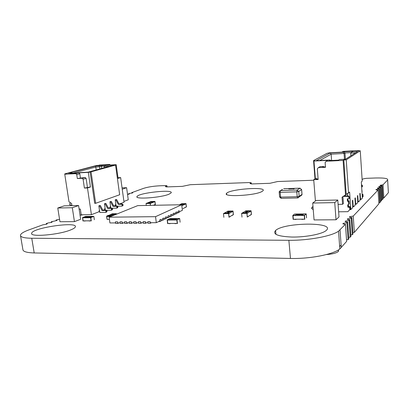 <?xml version="1.0" encoding="UTF-8"?>
<svg xmlns="http://www.w3.org/2000/svg" width="409" height="409" viewBox="0 0 409 409"><rect width="100%" height="100%" fill="white"/><g stroke="black" fill="none" stroke-linecap="round" stroke-linejoin="round"><path stroke-width="0.61" d="M131.851 193.135L131.785 192.629L143.539 188.37C147.869 187 153.268 186.141 159.745 185.793L166.228 185.558L167.005 185.875L167.133 186.898M131.785 192.629L132.726 192.792L132.409 192.976L129.566 193.431L128.441 193.84L128.513 194.352M128.441 193.84L129.387 194.009L127.547 194.531M59.55 219.28L56.089 220.042L56.197 220.691M56.089 220.042L57.009 220.262L56.442 220.609L51.248 221.801L51.35 222.455M51.248 221.801L52.163 222.021L51.575 222.378L47.955 222.992L46.294 223.595L46.401 224.255M46.294 223.595L47.209 223.815L46.595 224.188L42.935 224.812L28.978 229.863C23.594 231.831 20.752 233.621 20.45 235.231C20.424 237.113 24.192 238.12 31.754 238.253L34.208 252.946C26.662 252.706 22.884 251.54 22.873 249.459L20.552 235.819M339.833 248.969L338.534 231.177L345.431 224.26L346.643 241.382L339.833 248.969C333.228 254.413 309.889 258.999 290.472 258.447L34.208 252.946M338.534 231.177C331.857 236.167 308.371 240.569 288.866 240.298L31.754 238.253M345.431 224.26C343.366 224.204 342.573 223.922 343.054 223.406L346.914 222.706L348.105 239.674L346.53 239.761M346.914 222.706L347.64 221.939L348.826 238.836L348.105 239.674M347.64 221.939C345.605 221.888 344.818 221.617 345.278 221.121L349.081 220.425L350.247 237.179L348.713 237.261M349.081 220.425L349.792 219.684L350.948 236.361L350.247 237.179M349.792 219.684C347.783 219.638 346.996 219.377 347.445 218.892L351.193 218.212L352.328 234.746L350.84 234.827M351.193 218.212L351.883 217.486L353.013 233.953L352.328 234.746M351.883 217.486C349.899 217.45 349.122 217.194 349.547 216.724L353.243 216.059L354.358 232.378L352.911 232.46M353.243 216.059L378.064 190.006L378.892 203.759L354.358 232.378M378.064 190.006C376.413 190.016 375.713 189.863 375.958 189.546L379 189.024L379.818 202.68L378.831 202.736M379 189.024L379.465 188.539L380.278 202.148L379.818 202.68M379.465 188.539C377.829 188.549 377.129 188.401 377.374 188.094L380.38 187.578L381.183 201.09L380.217 201.146M380.38 187.578L380.83 187.102L381.633 200.568L381.183 201.09M380.83 187.102C379.215 187.118 378.519 186.974 378.754 186.673L381.725 186.161L382.517 199.536L381.571 199.587M381.725 186.161L382.17 185.696L382.952 199.025L382.517 199.536M382.17 185.696C380.569 185.712 379.879 185.574 380.104 185.282L383.044 184.776L383.821 198.012L382.896 198.063M362.123 179.607L363.269 178.845L366.239 178.329L375.733 177.987C384.199 177.808 388.167 178.462 387.645 179.95L388.376 192.7L383.821 198.012M387.645 179.95L383.044 184.776M167.005 185.875L165.313 186.519L166.299 186.928L182.353 186.366L190.343 184.689L250.063 182.526L251.29 182.849L249.935 183.523L251.504 183.943L269.894 183.298L277.65 181.53L313.764 180.226M251.29 182.849L251.392 183.912M169.055 194.178C161.207 197.675 134.449 199.612 137.025 196.54C138.344 192.859 174.086 189.03 171.115 192.895L169.055 194.178M262.005 191.478C255.395 195.62 222.082 197.317 226.581 193.375C229.464 189.065 267.655 186.33 262.89 190.845L262.005 191.478M70.793 229.873C59.239 234.812 29.893 237.358 31.636 233.319C31.897 227.839 77.971 221.167 75.348 226.903C75.046 227.782 73.528 228.774 70.793 229.873M326.459 230.262L325.722 230.875C321.121 234.306 305.278 237.251 292.016 237.051C277.875 236.428 272.399 234.239 275.584 230.497C283.815 222.384 335.533 221.77 326.459 230.262M334.751 202.608L312.711 203.038L314.066 219.935L336.014 219.776L339.005 216.893L337.783 200.016L334.751 202.608L336.014 219.776M312.711 203.038L316.08 200.482L337.783 200.016M72.306 207.721L57.771 208.002L59.939 221.734L74.438 221.632L80.665 219.26L78.589 205.538L72.306 207.721L74.438 221.632M57.771 208.002L64.187 205.845L78.589 205.538M151.115 202.982L150.175 203.37L146.074 203.462L147.025 203.074L151.115 202.982L150.261 203.534L150.497 205.364L150.261 203.534L154.914 201.617L155.282 204.485L153.329 205.308M150.175 203.37L150.394 205.369M146.294 205.451L146.049 203.544L150.144 203.457M155.394 204.561L154.96 201.402L150.901 201.499L154.95 201.407L154.029 201.785L149.96 201.877L150.895 201.499M154.203 205.134L155.282 204.485L154.914 201.617L154.029 201.785M154.035 201.831L151.141 203.171L154.035 201.831L149.96 201.877M149.97 201.923L147.153 203.069M150.901 202.194L152.22 202.026L150.86 202.184M151.708 202.174L152.066 202.072M151.35 202.092L151.632 202.164M149.806 202.547L150.272 202.695M150.185 202.808L149.193 202.849L150.185 202.808M181.79 205.313L182.348 205.502L181.841 205.732L185.972 203.835L186.33 206.857L182.971 208.641M182.322 205.303L181.821 205.533M186.438 206.939L186.013 203.61L181.627 203.702L186.013 203.61M185.292 207.552L186.33 206.857L185.972 203.835L185.119 204.019L186.003 203.616M185.124 204.071L182.348 205.502L185.124 204.071L180.732 204.157L181.622 203.708M185.119 204.019L180.722 204.111M180.732 204.157L179.352 204.786M181.811 204.495L183.206 204.27L181.775 204.439M181.729 204.766L182.051 204.802L181.734 204.848M182.695 204.434L183.043 204.326M182.276 204.347L182.598 204.423M170.072 223.682L167.792 223.472L167.368 220.078L176.831 220.006L177.245 223.426L167.792 223.472L167.368 220.078L169.101 219.848L167.174 219.878L167.613 223.611M177.578 218.539L169.893 218.575M171.816 218.534L169.101 219.848M174.996 223.657L177.245 223.426L176.831 220.006L175.016 219.797L177.69 218.483L179.674 218.544L180.118 222.215M177.46 223.559L177.01 219.868L179.674 218.544M175.016 219.797L177.01 219.868M169.132 220.068L175.042 220.022L169.132 220.068M171.821 218.59L169.111 219.899M172.117 219.035L171.049 219.398L172.123 219.086M174.796 219.122L175.783 219.076L174.546 219.352L175.17 219.398L174.198 219.403L175.543 219.112L174.796 219.122M173.022 219.27L172.092 219.326L173.39 219.03L173.033 219.321M174.382 219.014L173.314 219.377L174.623 219.096M171.238 219.239L171.616 219.152M172.225 219.326L173.125 219.132L172.654 219.418M173.13 219.137L173.396 219.086M173.503 219.219L173.886 219.132M172.143 219.147L171.806 219.367M173.125 219.132L172.843 219.326M174.408 219.127L174.07 219.352M171.397 219.434L172.163 219.127L171.391 219.388M172.434 219.326L172.833 219.27M173.661 219.413L174.428 219.106L173.656 219.367M81.969 214.781L81.759 215.093L82.623 214.771L80.036 215.114L82.623 214.771M70.711 202.925L70.317 202.936L70.711 202.925L70.317 202.936L69.688 203.902L69.837 204.848L70.803 204.827L71.13 205.696L70.803 204.827L69.837 204.848L70.803 204.827L71.13 205.696M114.05 206.049L115.195 205.615L114.05 206.049L115.195 205.615L115.788 203.953L116.079 206.008L115.215 199.858L115.839 199.843L118.283 204.357L121.529 204.285L122.347 205.093L121.78 206.11L117.587 206.197M116.079 206.008L115.215 199.858L116.003 199.572L116.621 199.556L115.839 199.843L118.283 204.357L121.529 204.285L122.347 205.093L121.78 206.11L122.368 205.277L123.145 204.975L122.823 205.742L123.145 204.975L122.347 205.093L123.119 204.797L122.674 205.799M115.788 203.953L115.195 205.615L115.788 203.953L115.215 199.858L116.621 199.556L116.003 199.572L116.621 199.556L119.06 204.06L118.283 204.357L121.529 204.285L122.347 205.093L123.119 204.797L122.368 205.277M115.215 199.858L116.621 199.556L119.06 204.06L122.301 203.989L123.145 204.975M108.656 208.104L109.883 207.634L108.656 208.104L109.883 207.634L110.491 205.947L110.793 208.063L109.909 201.801L110.532 201.785L113.007 206.361L116.284 206.294L117.112 207.112L116.545 208.145L112.189 208.222M110.793 208.063L109.909 201.801L110.711 201.504L111.335 201.489L110.532 201.785L113.007 206.361L116.284 206.294L117.112 207.112L116.545 208.145L117.138 207.297L117.93 206.99L117.608 207.762L117.93 206.99L117.112 207.112L117.904 206.806L117.46 207.823M110.491 205.947L109.883 207.634L110.491 205.947L109.909 201.801L111.335 201.489L110.711 201.504L111.335 201.489L113.809 206.054L113.007 206.361L116.284 206.294L117.112 207.112L117.904 206.806L117.138 207.297M109.909 201.801L111.335 201.489L113.809 206.054L117.081 205.988L117.93 206.99M103.109 210.211L104.423 209.71L103.109 210.211L104.423 209.71L105.052 207.997L105.364 210.17L104.448 203.794L105.077 203.779L107.587 208.421L110.895 208.36L111.734 209.188L111.161 210.231L106.637 210.308M105.364 210.17L104.448 203.794L105.277 203.488L105.905 203.477L105.077 203.779L107.587 208.421L110.895 208.36L111.734 209.188L111.161 210.231L111.759 209.377L112.572 209.06L112.25 209.843L112.572 209.06L111.734 209.188L112.547 208.876L112.102 209.899M105.052 207.997L104.423 209.71L105.052 207.997L104.448 203.794L105.905 203.477L105.277 203.488L105.905 203.477L108.411 208.104L107.587 208.421L110.895 208.36L111.734 209.188L112.547 208.876L111.759 209.377M104.448 203.794L105.905 203.477L108.411 208.104L111.713 208.043L112.572 209.06M98.835 205.845L100.323 205.517L98.835 205.845L99.474 205.829L102.02 210.538L105.353 210.482L106.202 211.325L105.629 212.378L99.796 212.465L98.835 205.845L99.474 205.829L102.02 210.538L105.353 210.482L106.228 211.514L105.629 212.378L99.796 212.465L98.835 205.845L99.474 205.829L102.02 210.538L105.353 210.482L106.228 211.514L105.629 212.378L99.796 212.465L98.835 205.845L99.689 205.533L100.323 205.517L99.474 205.829L100.323 205.517L102.863 210.216L102.02 210.538L106.197 210.16L107.04 210.998L106.739 211.98L107.066 211.187L106.228 211.514L107.066 211.187L106.591 212.041M115.553 165.067L119.658 194.75L115.553 165.067L91.059 171.831L115.553 165.067L119.658 194.75L95.65 203.304L94.689 203.324L90.092 171.877L116.192 164.684L114.622 165.118L116.192 164.684L118.083 178.385L120.645 177.588L118.083 178.385L116.192 164.684L107.158 165.19L109.786 164.479L96.478 165.502L64.75 173.886L96.478 165.502L97.961 165.42L96.478 165.502L64.75 173.886L64.801 174.208L64.75 173.886L66.309 173.805L64.75 174.219L75.803 173.672L78.86 172.843L88.303 172.373L91.059 171.831L95.65 203.304L94.689 203.324L90.092 171.877L88.303 172.373L90.455 187.02L87.475 187.951L91.417 214.653L81.202 214.791L80.338 209.05L79.126 209.076M110.333 165.011L109.786 164.479L99.29 165.067L109.786 164.479L110.333 165.011L109.786 164.479L107.158 165.19L116.192 164.684L118.083 178.385L120.645 177.588L124.034 202.256L119.3 204.055M115.502 204.766L115.9 204.761M110.2 206.76L110.609 206.755M104.755 208.81L105.164 208.8M99.152 210.916L99.571 210.906M99.453 210.103L98.809 211.847L91.417 214.653L81.202 214.791L80.338 209.05L81.202 214.791L91.417 214.653L87.475 187.951L84.407 188.063L83.099 179.254L82.148 178.309L77.337 178.523L76.749 174.612L75.803 173.672L64.75 174.219L69.009 201.882L71.601 203.477L69.009 201.882L64.75 174.219L75.803 173.672L78.86 172.843L88.303 172.373L90.455 187.02L89.448 187.056L87.961 187.521L90.455 187.02L87.475 187.951L91.417 214.653L98.809 211.847L99.453 210.103L98.809 211.847L91.417 214.653M118.048 178.14L118.411 178.027L118.037 178.043M120.645 177.588L117.991 177.705L120.645 177.588L124.034 202.256L120.645 177.588L117.991 177.705M104.229 167.721L104.065 166.56L104.229 167.721L104.065 166.56L109.525 166.264L104.065 166.56L105.225 165.466L114.254 164.965L87.991 172.184L70.138 173.549L72.286 172.976L68.385 173.171L95.44 166.008L107.076 164.965L105.225 165.466L114.254 164.965L87.991 172.184L78.579 172.659L76.452 173.232L70.138 173.549L72.286 172.976L68.385 173.171L95.44 166.008L95.778 167.015L72.71 173.186M71.938 205.681L71.601 203.477L71.938 205.681L71.601 203.477L69.009 201.882L64.75 174.219L66.309 173.805L64.75 174.219M80.435 178.022L79.801 173.779L80.435 178.022L79.801 173.779L78.86 172.843L88.303 172.373L91.059 171.831L95.65 203.304L94.689 203.324L90.092 171.877M87.465 187.537L86.11 178.385L87.465 187.537L86.11 178.385L85.164 177.445L81.258 177.981L85.164 177.445L82.148 178.309L77.337 178.523L76.749 174.612L75.803 173.672L76.749 174.612L79.801 173.779L78.86 172.843L75.803 173.672M90.455 187.02L87.475 187.951L84.407 188.063L90.455 187.02L88.303 172.373M87.475 187.951L84.407 188.063L87.961 187.521L84.407 188.063L83.099 179.254L86.11 178.385L85.164 177.445L86.11 178.385L83.099 179.254L82.148 178.309L77.337 178.523L76.749 174.612L79.801 173.779L76.749 174.612M77.337 178.523L85.164 177.445L82.148 178.309L83.099 179.254L84.407 188.063M101.703 168.416L101.401 166.305L104.515 166.136L101.401 166.305L101.703 168.416L101.401 166.305L99.53 166.811L99.832 168.927L99.53 166.811L95.778 167.015L96.202 169.929L95.778 167.015L99.53 166.811L99.188 165.798L101.054 165.302L107.076 164.965L105.225 165.466L114.254 164.965L87.991 172.184L78.579 172.659L76.452 173.232L70.138 173.549L72.286 172.976L73.139 173.401M104.515 166.136L101.401 166.305L101.054 165.302L107.076 164.965L105.225 165.466L104.065 166.56L105.225 165.466M361.771 188.989L361.955 191.847M361.96 191.959L361.791 189.352L362.093 191.714M362.118 194.393L362.962 194.372L362.507 194.812L362.962 194.372L363.1 196.535L362.962 194.372L362.118 194.393L362.962 194.372L362.149 194.817L362.507 194.812L362.65 196.974L362.313 197.337M362.962 194.372L363.1 196.535L362.65 196.974L362.507 194.812L362.65 196.974L363.1 196.535L362.65 196.974M361.484 184.638L362.379 185.435L361.484 184.638L362.379 185.435L361.924 185.844L361.541 185.502L361.924 185.844L361.996 186.933L361.633 186.944M362.379 185.435L362.451 186.519L362.379 185.435L361.924 185.844L362.379 185.435L362.451 186.519L361.996 186.933L361.924 185.844L361.996 186.933L362.451 186.519L361.996 186.933M343.243 196.448L347.706 196.34L343.243 196.448L347.706 196.34L348.995 197.496L349.076 198.682L347.287 199.019L347.456 201.156L348.202 201.335L348.744 200.834L347.972 200.558L349.041 201.023L349.25 203.83L348.974 204.127L349.25 203.83L349.066 201.126L349.25 203.83L348.713 204.377M344.035 195.957L348.248 195.86L347.706 196.34L348.248 195.86L344.035 195.957L348.248 195.86L347.706 196.34L348.995 197.496L349.076 198.682L347.287 199.019L347.624 198.713L347.287 199.019L347.43 201.054L348.499 201.525L348.713 204.342L349.25 203.83M349.664 207.245L349.828 209.597L350.365 209.071L350.201 206.724L348.703 206.749L348.161 207.266L347.844 206.98L347.701 204.95L348.713 204.342L347.701 204.95L348.018 204.648L347.701 204.95L347.844 206.98L348.161 207.266L348.703 206.749L350.201 206.724L349.664 207.245L348.161 207.266L349.664 207.245L349.828 209.597L349.664 207.245L350.201 206.724L349.664 207.245L347.865 207.072L347.701 204.95L348.713 204.342L348.524 201.627L349.066 201.126L348.294 200.845L347.752 201.346L348.294 200.845L347.972 200.558L347.844 198.708L347.972 200.558L347.43 201.054L347.972 200.558L347.844 198.708L347.982 200.671M348.422 207.02L348.258 204.643L348.422 207.02L348.258 204.643L348.703 206.749L348.258 204.643L348.386 206.458L347.844 206.98L348.386 206.458L350.201 206.724L350.365 209.071L347.87 211.683L350.365 209.071L347.87 211.683L350.365 209.071L347.87 211.683L338.637 211.801M347.706 196.34L348.995 197.496L349.531 197.01L348.248 195.86L349.531 197.01L349.613 198.191L349.076 198.682L349.613 198.191L349.531 197.01L349.613 198.191L349.076 198.682L347.287 199.019L347.43 201.054L347.752 201.346L348.294 200.845M348.54 193.002L346.244 159.837L343.811 159.96L346.219 194.439L348.54 193.002L346.244 159.837L343.811 159.96L346.219 194.439L349.623 192.061L350.825 209.556L349.623 192.061L348.54 193.002L346.244 159.837L343.811 159.96L346.219 194.439L349.623 192.061L350.825 209.556L352.466 207.925L352.737 205.809L352.384 200.604L352.737 205.809L352.384 200.604L352.737 205.809L352.384 200.604L352.737 205.809L353.125 205.43L352.773 200.236L352.384 200.604L352.773 200.236L353.125 205.43L353.627 206.78L355.022 205.4L355.283 203.319L354.935 198.196L355.314 197.844L354.935 198.196L355.283 203.319L355.656 202.956L355.314 197.844L355.656 202.956L356.142 204.285L357.492 202.951L357.742 200.916L357.405 195.87L357.773 195.528L357.405 195.87L357.742 200.916L358.105 200.558L357.773 195.528L358.105 200.558L358.575 201.877L359.879 200.584L360.124 198.585L359.797 193.621L360.15 193.288L359.797 193.621L360.124 198.585L360.472 198.242L360.15 193.288L360.472 198.242L360.932 199.546L362.364 198.125L361.305 181.903L362.221 181.105L360.257 150.778L358.013 150.901L358.601 150.527L343.166 151.391L341.878 152.143L329.035 152.854L326.903 153.38L313.56 160.584L315.002 178.856L313.56 160.584L326.903 153.38L329.035 152.854L341.878 152.143L343.166 151.391L358.601 150.527L358.621 150.87L358.601 150.527L343.166 151.391L341.878 152.143L329.035 152.854L326.903 153.38L313.56 160.584L315.002 178.856M313.033 207.046L312.45 207.056L313.033 207.046L312.45 207.056L312.931 206.683L312.154 207.107M313.003 206.683L311.53 208.079L312.45 207.056L311.551 208.304L312.634 209.296L313.212 209.29M346.244 159.837L360.257 150.778L362.221 181.105L361.305 181.903L362.364 198.125L360.932 199.546L360.002 199.561L360.932 199.546L360.472 198.242L360.15 193.288L359.797 193.621L360.15 193.288L359.797 193.621L360.15 193.288L360.472 198.242L360.15 193.288L360.472 198.242L360.124 198.585L359.797 193.621L360.124 198.585L359.797 193.621L360.124 198.585L360.472 198.242L360.932 199.546L362.364 198.125L361.305 181.903L362.221 181.105L360.257 150.778L346.244 159.837L360.257 150.778L358.013 150.901L358.601 150.527L358.621 150.87M358.575 201.877L358.105 200.558L357.742 200.916L357.405 195.87L357.742 200.916L357.492 202.951L356.142 204.285L355.656 202.956L355.283 203.319L354.935 198.196L355.283 203.319L355.022 205.4L353.627 206.78L353.125 205.43L352.737 205.809L352.466 207.925L350.825 209.556L349.71 209.766L350.825 209.556L352.466 207.925L352.737 205.809L353.125 205.43L352.773 200.236L352.384 200.604L352.773 200.236L353.125 205.43L352.773 200.236L353.125 205.43L353.627 206.78L352.609 206.796L353.627 206.78L355.022 205.4L355.283 203.319L354.935 198.196L355.314 197.844L354.935 198.196L355.314 197.844L355.656 202.956L355.314 197.844L355.656 202.956L355.314 197.844L354.935 198.196L355.283 203.319L355.656 202.956L356.142 204.285L355.16 204.306L356.142 204.285L357.492 202.951L357.742 200.916L357.405 195.87L357.773 195.528L357.405 195.87L357.773 195.528L358.105 200.558L357.773 195.528L358.105 200.558L357.773 195.528L357.405 195.87L357.742 200.916L358.105 200.558L358.575 201.877L357.619 201.893L358.575 201.877L359.879 200.584L360.124 198.585L359.879 200.584L358.575 201.877L357.619 201.893M323.545 166.944L323.509 166.509L320.002 166.673L318.401 167.618L320.002 166.673L323.509 166.509L323.545 166.944L323.509 166.509L320.002 166.673L318.401 167.618L317.323 168.861L318.151 179.515L313.723 179.679L315.354 178.631L316.796 178.58L316.837 179.07L316.796 178.58L315.354 178.631L313.723 179.679L315.416 200.988L313.723 179.679L318.151 179.515L317.323 168.861L318.401 167.618L325.487 167.296L325.124 162.511L326.224 161.248L327.773 160.348L313.969 161.044L315.354 178.631L313.723 179.679L318.151 179.515L317.323 168.861L318.401 167.618L325.487 167.296L325.124 162.511L326.224 161.248L343.1 160.415L345.523 195.037L342.052 197.184L346.219 194.439L345.523 195.037L343.1 160.415L326.224 161.248L327.773 160.348L313.969 161.044L314.945 160.512L313.56 160.584L314.945 160.512L313.969 161.044L315.354 178.631L316.796 178.58L315.988 179.101L318.115 179.019M323.509 166.509L322.727 166.984L323.509 166.509L322.727 166.984L325.452 166.857M344.465 159.265L344.061 153.472L344.465 159.265L344.061 153.472L343.141 152.276L344.041 151.749L352.875 151.258L352.021 151.785L357.63 151.473L345.539 159.213L339.521 159.515L338.509 160.139L328.933 160.619L330.002 159.996L316.193 160.691L330.242 152.992L343.141 152.276L344.041 151.749L352.875 151.258L352.021 151.785L357.63 151.473L345.539 159.213L339.521 159.515L338.509 160.139L328.933 160.619L330.002 159.996L316.193 160.691L330.242 152.992L343.141 152.276L344.061 153.472L331.132 154.178L319.777 160.507L331.132 154.178L330.242 152.992L343.141 152.276L344.041 151.749L344.961 152.935L344.061 153.472L331.132 154.178L330.242 152.992L331.132 154.178L319.777 160.507M343.811 159.96L343.1 160.415L343.811 159.96L343.1 160.415L326.224 161.248L325.124 162.511L325.487 167.296L318.401 167.618M342.916 196.652L343.402 203.524L342.916 196.652L343.402 203.524L342.558 204.29L338.095 204.367L342.558 204.29L342.052 197.184L345.523 195.037L343.1 160.415M347.65 195.87L347.497 193.651M331.597 160.486L331.132 154.178L331.597 160.486L331.132 154.178L344.061 153.472L344.961 152.935L344.061 153.472L343.141 152.276M355.477 152.848L350.733 153.109L350.912 155.773L350.733 153.109L352.021 151.785L350.733 153.109L355.477 152.848L350.733 153.109L350.912 155.773M345.395 159.219L344.961 152.935L351.234 152.593L344.961 152.935L345.395 159.219L344.961 152.935L344.041 151.749L344.961 152.935L351.234 152.593M330.871 160.522L330.002 159.996L330.871 160.522L330.002 159.996L316.193 160.691L330.242 152.992M294.352 188.682L292.629 188.866M294.015 188.713L292.844 188.713L294.684 188.416L293.411 188.631M292.645 188.59L290.779 188.917M290.738 188.626L290.298 188.769M290.477 188.835L288.81 188.978M289.628 188.682L290.395 188.656L289.608 188.718M288.851 188.917L290.722 188.641L288.851 188.917M289.168 188.907L290.139 188.871L289.143 188.953M290.119 188.605L289.613 188.697M290.4 188.651L290.119 188.626M289.792 188.8L289.153 188.922M290.145 188.856L289.792 188.82M290.83 188.958L292.599 188.651L290.83 188.978M291.234 188.753L292.282 188.656L291.101 188.892M292.323 188.61L291.239 188.774M294.684 188.416L293.662 188.508L294.332 188.713L293.202 188.953M293.202 188.932L292.65 188.815L293.652 188.672M293.652 188.651L293.156 188.728M293.151 188.713L292.844 188.713M110.819 214.592L114.694 214.49L114.99 214.797M116.652 214.045L116.268 213.713L112.455 213.769L111.043 214.326L114.868 214.28L115.261 214.674L114.965 214.689M114.776 214.505L116.309 213.708L112.276 213.841M115.026 214.781L112.664 215.707M110.788 216.494L106.754 216.433L106.821 215.993L110.803 215.911L111.207 216.31L112.633 215.732L112.501 215.461M112.633 215.732L112.419 215.395M110.67 216.284L112.194 215.333L108.395 215.385L106.902 215.962M112.194 215.333L112.695 215.722M108.451 215.379L106.821 216.33M326.295 254.572C332.369 254.132 336.408 253.089 338.412 251.438L338.637 249.787M85.057 221.054L83.129 220.87L82.664 217.792L90.645 217.711L91.105 220.809L83.129 220.87L82.664 217.792L84.121 217.578L82.531 217.593L82.981 220.998M92.04 216.397L85.593 216.433M87.209 216.407L84.121 217.578M89.213 221.024L91.105 220.809L90.645 217.711L89.111 217.527L92.173 216.346L93.845 216.402L94.336 219.73M91.289 220.937L90.793 217.583L93.845 216.402M89.111 217.527L90.793 217.583M84.152 217.777L89.142 217.726L84.152 217.777M87.214 216.453L84.131 217.629M87.189 216.852L86.064 217.179L87.352 216.913M89.382 216.923L90.256 216.862L89.382 216.923M87.802 217.061L86.984 217.113L87.807 217.102M89.101 216.831L87.976 217.159L89.264 216.893M87.143 217.113L87.976 216.934L87.439 217.189M87.976 216.934L87.649 217.113M86.365 217.205L87.183 216.918L86.36 217.169M87.306 217.107L87.644 217.061M88.17 217.118L89.096 216.898L88.272 217.148M301.883 219.423L304.567 219.163L293.35 219.25L293.033 215.599L304.26 215.482L302.123 215.267L304.485 215.333L306.234 213.953L306.556 217.9M304.567 219.163L304.26 215.482L304.567 219.163M304.812 219.311L304.485 215.333L306.234 213.953L304.388 215.241M302.123 215.267L303.887 213.892L306.136 213.866M296.039 219.464L293.35 219.25L293.033 215.599L295.104 215.344L292.788 215.446L293.13 219.403M303.81 213.948L294.628 214.055M296.919 213.973L295.104 215.344M295.124 215.579L302.139 215.502L295.124 215.579M296.924 214.03L295.109 215.4M301.259 214.858L300.968 214.653L302.139 214.474L301.259 214.858M297.956 214.781L296.852 214.797L298.013 214.541L297.231 214.495L298.365 214.485L297.082 214.791L297.956 214.781M299.981 214.567L300.968 214.551L299.664 214.868M298.565 214.889L298.279 214.684L299.449 214.505L298.565 214.889M300.891 214.797L301.413 214.536M296.857 214.858L297.205 214.745M298.279 214.684L298.723 214.567M299.199 214.531L299.454 214.567M301.944 214.572L301.653 214.822M299.25 214.602L298.959 214.853M301.74 214.49L301.182 214.659L301.74 214.49M299.95 214.822L300.62 214.607L299.945 214.761M299.051 214.515L298.488 214.694L299.051 214.515M122.056 187.864L126.616 187.705L128.257 199.786L123.917 201.427M126.616 187.705L122.24 189.209M230.124 216.709L229.071 217.087L228.708 213.677L232.961 211.269L233.314 214.628L229.071 217.087L228.708 213.677L229.495 213.002L228.605 213.59L228.994 217.276M223.866 217.327L223.472 213.656L228.605 213.59M229.495 213.002L224.372 213.069L223.472 213.656M233.416 214.715L233.002 211.018L227.925 211.095L232.992 211.018L232.154 211.499L227.072 211.571L227.925 211.095M232.332 215.425L233.314 214.628L232.961 211.269L232.154 211.499M232.159 211.55L229.515 213.222L232.159 211.55L227.072 211.571M227.077 211.622L224.48 213.063M228.493 212.031L230.016 211.775L228.493 212.031M228.345 212.404L228.83 212.445L227.966 212.614L227.404 212.414L228.549 212.45M228.058 212.706L228.319 212.741M229.495 211.964L229.827 211.836M228.943 211.852L229.352 211.944M227.424 212.47L227.711 212.465M228.079 212.608L227.711 212.46L228.355 212.46M229.091 212.128L229.347 212.159M226.98 212.884L228.13 212.746L226.934 212.879M229.147 212.189L227.931 212.21L229.142 212.179M228.074 212.557L227.711 212.46M248.34 216.525L247.343 216.908L246.995 213.447L251.024 211.013L251.361 214.418L247.343 216.908L246.995 213.447L247.736 212.762L246.898 213.36L247.271 217.097M241.995 217.148L241.617 213.426L246.898 213.36M247.736 212.762L242.471 212.833L241.617 213.426M251.453 214.505L251.06 210.758L245.84 210.834L251.049 210.758L250.257 211.243L245.032 211.315L245.84 210.834M250.431 215.226L251.361 214.418L251.024 211.013L250.257 211.243M250.262 211.295L247.762 212.987L250.262 211.295L245.032 211.315M245.037 211.371L242.573 212.828M246.555 211.785L248.089 211.525L246.555 211.785M246.458 212.159L247.046 212.153L246.1 212.373L245.492 212.174L246.668 212.205M246.213 212.465L246.479 212.501M246.279 211.698L246.535 211.647M247.578 211.714L247.895 211.581M246.995 211.601L247.419 211.698M245.518 212.23L246.463 212.215M247.189 211.882L247.455 211.918M246.208 212.368L245.809 212.215L246.203 212.312M246.085 212.061L247.23 212M246.274 212.522L245.022 212.547L246.274 212.522M247.261 211.923L246.044 212M109.101 217.174L155.538 216.673L181.724 204.735L137.721 205.625L109.101 217.174L109.924 222.946L115.619 222.91L115.466 221.836L117.541 221.821L115.466 221.836L115.691 223.437L117.766 223.426L119.014 222.89M155.538 216.673L156.304 222.68L150.21 222.711L150.067 221.606L147.874 221.622L150.067 221.606L150.282 223.253L148.089 223.268L147.874 221.622L148.017 222.726L145.456 222.741L145.313 221.637L143.135 221.652L145.313 221.637L145.527 223.278L143.354 223.294L143.135 221.652L143.283 222.752L140.737 222.767L140.594 221.668L138.431 221.683L140.594 221.668L140.808 223.304L138.651 223.314L138.431 221.683L138.579 222.777L136.059 222.793L135.911 221.704L133.769 221.714L135.911 221.704L136.131 223.329L133.988 223.34L133.769 221.714L133.917 222.808L131.412 222.823L131.263 221.734L129.137 221.744L131.263 221.734L131.483 223.355L129.362 223.365L129.137 221.744L129.285 222.833L126.805 222.849L126.652 221.765L124.546 221.775L126.652 221.765L126.877 223.38L124.771 223.391L124.546 221.775L124.694 222.859L122.23 222.874L122.081 221.796L119.99 221.806L122.081 221.796L122.301 223.401L120.21 223.416L119.99 221.806L120.139 222.885L117.695 222.9L117.541 221.821L117.766 223.426M122.301 223.401L123.544 222.864M126.877 223.38L128.104 222.839M131.483 223.355L132.7 222.813M159.919 221.535L161.187 220.932L160.977 219.301L159.709 219.894L159.919 221.535L158.697 221.545M162.659 220.231L163.907 219.638L163.702 218.017L162.455 218.605L162.659 220.231L161.443 220.241M165.359 218.948L166.581 218.365L166.381 216.755L165.154 217.332L165.359 218.948L164.147 218.958M168.012 217.685L169.219 217.113L169.019 215.512L167.813 216.085L168.012 217.685L166.811 217.7M170.625 216.443L171.811 215.875L171.616 214.29L170.425 214.853L170.625 216.443L169.428 216.458M173.196 215.221L174.367 214.664L174.173 213.089L173.002 213.641L173.196 215.221L172.005 215.231M175.732 214.014L176.882 213.467L176.693 211.903L175.538 212.445L175.732 214.014L174.546 214.03M178.227 212.828L179.362 212.286L179.173 210.732L178.038 211.269L178.227 212.828L177.051 212.844M136.131 223.329L137.337 222.787M140.808 223.304L142.005 222.762M145.527 223.278L146.713 222.731M150.282 223.253L151.458 222.706M181.724 204.735L182.394 210.308L179.295 211.775L179.173 210.732L178.038 211.269L178.16 212.317L176.821 212.951L176.693 211.903L175.538 212.445L175.666 213.498L174.306 214.142L174.173 213.089L173.002 213.641L173.135 214.699L171.749 215.354L171.616 214.29L170.425 214.853L170.558 215.921L169.152 216.586L169.019 215.512L167.813 216.085L167.946 217.159L166.514 217.839L166.381 216.755L165.154 217.332L165.292 218.416L163.84 219.106L163.702 218.017L162.455 218.605L162.593 219.699L161.115 220.395L160.977 219.301L159.709 219.894L159.853 220.998L156.304 222.68M70.317 202.936L69.688 203.902L69.837 204.848L69.688 203.902L70.583 202.849M81.759 215.093L80.036 215.114M116.621 199.556L119.06 204.06L118.283 204.357L122.301 203.989L121.529 204.285L122.301 203.989L123.119 204.797L122.347 205.093M119.06 204.06L122.301 203.989L123.119 204.797M115.839 199.843L118.283 204.357M111.335 201.489L113.809 206.054L113.007 206.361L117.081 205.988L116.284 206.294L117.081 205.988L117.904 206.806L117.112 207.112M113.809 206.054L117.081 205.988L117.904 206.806M110.532 201.785L113.007 206.361M105.905 203.477L108.411 208.104L107.587 208.421L111.713 208.043L110.895 208.36L111.713 208.043L112.547 208.876L111.734 209.188M108.411 208.104L111.713 208.043L112.547 208.876M105.077 203.779L107.587 208.421M99.474 205.829L100.323 205.517L102.863 210.216L106.197 210.16L105.353 210.482L106.197 210.16L107.04 210.998L106.228 211.514M100.323 205.517L102.863 210.216L102.02 210.538M102.863 210.216L106.197 210.16L107.066 211.187M72.286 172.976L68.385 173.171L95.44 166.008L99.188 165.798L101.054 165.302L101.401 166.305L99.53 166.811L99.188 165.798L99.53 166.811L95.778 167.015L96.202 169.929M64.75 173.886L66.309 173.805L64.75 173.886L64.801 174.208M119.658 194.75L95.65 203.304L119.658 194.75M116.192 164.684L107.158 165.19L109.786 164.479M86.11 178.385L83.099 179.254M85.164 177.445L82.148 178.309M79.801 173.779L78.86 172.843M91.059 171.831L95.65 203.304M99.832 168.927L99.53 166.811L101.401 166.305L101.054 165.302M109.525 166.264L104.065 166.56M95.44 166.008L95.778 167.015L95.44 166.008L99.188 165.798M363.1 196.535L362.313 197.368M361.541 185.502L361.924 185.844M362.507 194.812L362.149 194.817M347.752 201.346L348.524 201.627L348.202 201.335L348.744 200.834L349.066 201.126L348.524 201.627L348.713 204.342M348.995 197.496L349.531 197.01L348.995 197.496L349.076 198.682M349.828 209.597L347.87 211.683M350.201 206.724L350.365 209.071M348.248 195.86L349.531 197.01M352.384 200.604L352.773 200.236L352.384 200.604M311.53 208.079L312.634 209.296L311.53 208.079M316.796 178.58L315.988 179.101L316.796 178.58L316.837 179.07M313.56 160.584L314.945 160.512L313.969 161.044L327.773 160.348L326.224 161.248M313.723 179.679L315.416 200.988M342.558 204.29L342.052 197.184L342.558 204.29L343.402 203.524L342.558 204.29L338.095 204.367M315.354 178.631L313.969 161.044M346.219 194.439L345.523 195.037M360.257 150.778L358.013 150.901L358.601 150.527M344.041 151.749L352.875 151.258L350.733 153.109M352.021 151.785L357.63 151.473L345.539 159.213L339.521 159.515L338.509 160.139L328.933 160.619L330.002 159.996M360.932 199.546L360.002 199.561M356.142 204.285L355.16 204.306M353.627 206.78L352.609 206.796M350.825 209.556L349.71 209.766M288.866 240.298L290.472 258.447M340.022 229.935L341.305 247.609M167.22 219.863L169.939 218.549M179.592 218.462L176.928 219.781M122.301 203.989L121.529 204.285M117.081 205.988L116.284 206.294M111.713 208.043L110.895 208.36M106.197 210.16L105.353 210.482M107.04 210.998L106.202 211.325M348.202 201.335L348.744 200.834M348.524 201.627L349.066 201.126M347.701 204.95L348.018 204.648M347.844 206.98L348.386 206.458M348.161 207.266L348.703 206.749M347.287 199.019L347.624 198.713M347.43 201.054L347.972 200.558M312.45 207.056L312.931 206.683M281.234 198.304L280.61 197.118L297.205 196.714L296.796 191.867L280.18 192.332L280.538 190.543L297.128 190.057L300.012 188.212L283.795 188.707M301.622 189.52L298.739 191.53L299.148 196.366L302 194.439L301.602 189.664L300.196 188.217M300.845 195.681L300.661 195.962M297.793 197.91L297.205 196.714L299.148 196.366L298.192 197.844M296.796 191.867L297.128 190.057L298.739 191.53L296.796 191.867M282.507 189.377L279.357 191.315L279.178 192.112L280.18 192.332L280.61 197.118L279.608 196.882L279.189 192.23M302 194.439L301.965 194.919L302 194.439M302.021 194.285L301.632 189.643L300.104 188.186L283.713 188.687M111.084 214.331L108.871 215.369M112.475 215.385L114.822 214.28M116.662 214.106L115.261 214.674M116.381 213.733L116.718 214.101M110.773 216.387L111.207 216.325M106.754 216.433L107.148 219.193L106.683 216.427M107.342 219.495L107.086 219.193M107.015 219.173L107.419 219.531L109.402 219.275M108.441 215.379L112.26 215.328M340.922 245.518L339.618 246.024M339.639 246.3L340.37 246.085M82.531 217.593L85.624 216.422M93.773 216.33L90.721 217.506M292.87 215.364L294.7 213.999M228.631 213.488L223.498 213.554M246.918 213.258L241.642 213.324M343.095 223.927L343.054 223.406M345.314 221.617L345.278 221.121M347.476 219.367L347.445 218.892M349.583 217.179L349.547 216.724M137.102 197.112L137.025 196.54M226.693 194.433L226.581 193.375M31.713 233.779L31.636 233.319M275.942 234.377L275.584 230.497M169.899 218.57L167.209 219.863M122.823 205.742L122.046 206.039M117.608 207.762L116.81 208.074M112.25 209.843L111.432 210.16M106.739 211.98L105.9 212.307M348.499 201.525L349.041 201.023M347.865 207.072L348.407 206.555M347.456 201.156L347.998 200.655M279.618 197.005L281.126 198.334L297.691 197.946L301.965 194.919M110.854 214.567L109.745 215.006M112.322 213.805L110.992 214.336M108.84 215.369L109.689 215.032M106.821 215.993L106.621 216.397M107.015 219.158L106.621 216.412M338.304 249.991L338.412 251.438M85.599 216.427L82.511 217.603"/></g></svg>
